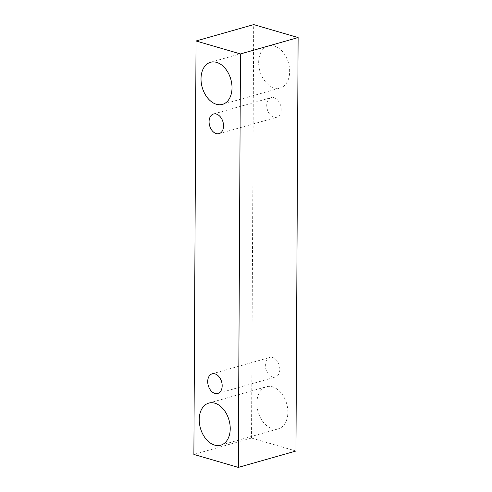 <?xml version="1.0" encoding="UTF-8"?>
<svg xmlns="http://www.w3.org/2000/svg" width="492" height="492" viewBox="0 0 492 492"><rect width="100%" height="100%" fill="white"/><g stroke="black" fill="none" stroke-linecap="round" stroke-linejoin="round"><path stroke-width="0.37" stroke-dasharray="2.46 1.84" d="M281.19 109.562A10.209 6.937 -105.9 0 0 271.166 97.631A10.209 6.937 -105.9 0 0 267.285 109.347A10.209 6.937 -105.9 0 0 276.744 117.274A10.209 6.937 -105.9 0 0 281.19 109.562M295.956 451.016L251.529 438.064L193.879 454.442M289.665 71.463A21.882 14.865 -105.9 0 0 268.189 45.897A21.882 14.865 -105.9 0 0 259.868 71.008A21.882 14.865 -105.9 0 0 280.145 87.988A21.882 14.865 -105.9 0 0 289.665 71.463M287.882 412.29A21.882 14.865 -105.9 0 0 266.406 386.724A21.882 14.865 -105.9 0 0 258.085 411.835A21.882 14.865 -105.9 0 0 278.361 428.815A21.882 14.865 -105.9 0 0 287.882 412.29M279.825 369.375A10.209 6.937 -105.9 0 0 269.807 357.444A10.209 6.937 -105.9 0 0 265.92 369.16A10.209 6.937 -105.9 0 0 275.385 377.087A10.209 6.937 -105.9 0 0 279.825 369.375M251.529 438.064L253.694 24.6M219.094 133.652L276.744 117.274M213.516 114.009L271.166 97.631M217.735 393.465L275.385 377.087M212.157 373.822L269.807 357.444M220.711 445.198L278.361 428.815M208.756 403.108L266.406 386.724M222.495 104.372L280.145 87.988M210.539 62.281L268.189 45.897"/><path stroke-width="0.74" d="M223.54 125.94A10.209 6.937 74.1 0 1 219.094 133.652A10.209 6.937 74.1 0 1 216.252 133.609A10.209 6.937 74.1 0 1 209.211 123.726A10.209 6.937 74.1 0 1 213.516 114.009A10.209 6.937 74.1 0 1 223.54 125.94M216.406 104.279A21.882 14.865 74.1 0 1 201.308 83.093A21.882 14.865 74.1 0 1 210.539 62.281A21.882 14.865 74.1 0 1 232.015 87.847A21.882 14.865 74.1 0 1 222.495 104.372A21.882 14.865 74.1 0 1 216.406 104.279M214.623 445.106A21.882 14.865 74.1 0 1 199.524 423.919A21.882 14.865 74.1 0 1 208.756 403.108A21.882 14.865 74.1 0 1 230.231 428.673A21.882 14.865 74.1 0 1 220.711 445.198A21.882 14.865 74.1 0 1 214.623 445.106M214.893 393.422A10.209 6.937 74.1 0 1 207.845 383.532A10.209 6.937 74.1 0 1 212.157 373.822A10.209 6.937 74.1 0 1 222.175 385.753A10.209 6.937 74.1 0 1 217.735 393.465A10.209 6.937 74.1 0 1 214.893 393.422M193.879 454.442L196.044 40.984L240.471 53.935L238.306 467.4L193.879 454.442M196.044 40.984L253.694 24.6L298.121 37.558L295.956 451.016L238.306 467.4M298.121 37.558L240.471 53.935"/></g></svg>
